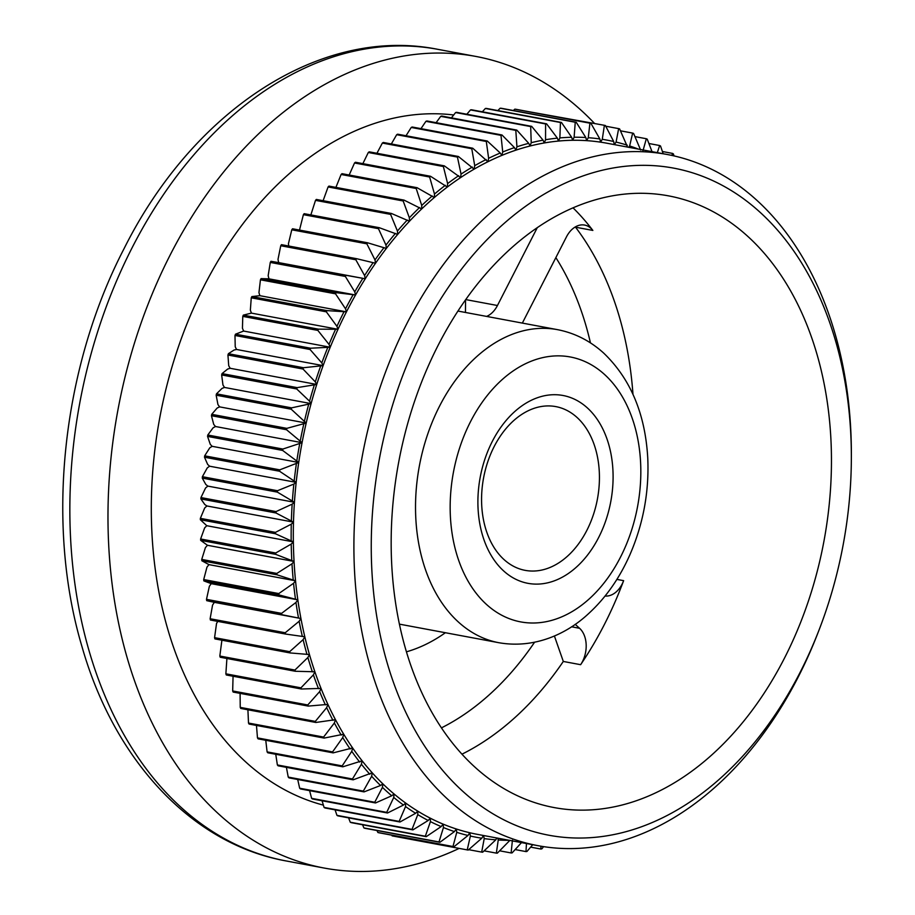 <?xml version="1.0" encoding="UTF-8"?>
<svg xmlns="http://www.w3.org/2000/svg" width="915" height="915" viewBox="0 0 915 915"><rect width="100%" height="100%" fill="white"/><g stroke="black" fill="none" stroke-linecap="round" stroke-linejoin="round"><path stroke-width="1.37" d="M575.192 624.327L579.561 628.285A24.499 17.03 -79.4 0 1 580.625 664.69A311.157 216.249 100.6 0 0 604.3 624.648A311.157 216.249 100.6 0 0 623.63 580.659A24.499 17.03 -79.4 0 1 605.078 596.031M522.351 323.087L566.499 236.813A24.499 17.03 -79.4 0 1 584.616 225.067A24.499 17.03 -79.4 0 1 592.851 230.431A311.157 216.249 100.6 0 0 573.007 207.819M537.311 227.595L497.451 305.507A24.499 17.03 -79.4 0 1 486.62 316.407M280.745 245.746L355.821 259.769A368.734 256.269 -79.4 0 1 356.541 258.682L281.465 244.66A368.734 256.269 100.6 0 0 280.745 245.746L278 259.391L278.663 262.605L270.966 261.29A368.734 256.269 100.6 0 0 270.28 262.433L268.164 275.69L268.964 278.835L261.084 278.618L336.171 292.651L355.546 295.007A351.577 244.351 100.6 0 0 346.453 311.855L345.527 308.812L335.531 293.829A368.734 256.269 -79.4 0 1 336.171 292.651M261.084 278.618A368.734 256.269 100.6 0 0 260.443 279.807L258.945 292.64L259.871 295.682L251.854 296.586L326.941 310.608L346.453 311.855A351.577 244.351 100.6 0 0 338.001 329.286A351.577 244.351 100.6 0 0 330.212 347.231A351.577 244.351 100.6 0 0 323.121 365.645A351.577 244.351 100.6 0 0 316.739 384.46A351.577 244.351 100.6 0 0 311.089 403.618A351.577 244.351 100.6 0 0 306.193 423.05A351.577 244.351 100.6 0 0 302.064 442.688A351.577 244.351 100.6 0 0 298.725 462.487A351.577 244.351 100.6 0 0 296.174 482.377A351.577 244.351 100.6 0 0 294.436 502.278A351.577 244.351 100.6 0 0 293.486 522.133A351.577 244.351 100.6 0 0 293.36 541.886A351.577 244.351 100.6 0 0 294.047 561.455A351.577 244.351 100.6 0 0 295.534 580.796A351.577 244.351 100.6 0 0 297.832 599.84A351.577 244.351 100.6 0 0 300.932 618.517A351.577 244.351 100.6 0 0 304.809 636.771A351.577 244.351 100.6 0 0 309.453 654.545A351.577 244.351 100.6 0 0 314.874 671.77A351.577 244.351 100.6 0 0 321.016 688.4A351.577 244.351 100.6 0 0 327.89 704.39A351.577 244.351 100.6 0 0 335.462 719.67A351.577 244.351 100.6 0 0 343.708 734.196A351.577 244.351 100.6 0 0 352.607 747.921A351.577 244.351 100.6 0 0 362.111 760.8A351.577 244.351 100.6 0 0 372.211 772.786A351.577 244.351 100.6 0 0 382.859 783.858A351.577 244.351 100.6 0 0 394.033 793.957A351.577 244.351 100.6 0 0 405.688 803.073A351.577 244.351 100.6 0 0 417.778 811.148A351.577 244.351 100.6 0 0 430.29 818.182A351.577 244.351 100.6 0 0 443.157 824.14A351.577 244.351 100.6 0 0 456.345 829.001A351.577 244.351 100.6 0 0 469.807 832.753A351.577 244.351 100.6 0 0 477.481 834.377L538.089 845.7A351.577 244.351 -79.4 0 1 362.443 455.224A351.577 244.351 -79.4 0 1 667.195 154.486A351.577 244.351 -79.4 0 1 851.362 454.892L851.35 458.083A339.328 235.83 100.6 0 0 540.502 196.37A339.328 235.83 100.6 0 0 413.466 727.414A339.328 235.83 100.6 0 0 800.065 672.456A339.328 235.83 100.6 0 0 819.417 629.051A339.328 235.83 100.6 0 0 851.35 458.083M260.443 279.807L335.531 293.829M353.099 294.767A354.643 246.478 100.6 0 0 345.527 308.812M270.28 262.433L345.367 276.456A368.734 256.269 -79.4 0 1 346.042 275.312L365.245 278.778A351.577 244.351 100.6 0 0 355.546 295.007L354.746 291.862L345.367 276.456M270.966 261.29L346.042 275.312M362.832 278.354A354.643 246.478 100.6 0 0 354.746 291.862M356.541 258.682L375.516 263.245A351.577 244.351 100.6 0 0 365.245 278.778L364.582 275.564L355.821 259.769M373.137 262.616A354.643 246.478 100.6 0 0 364.582 275.564M291.782 229.802L366.869 243.825A368.734 256.269 -79.4 0 1 367.636 242.795L292.548 228.773A368.734 256.269 100.6 0 0 291.782 229.802L288.419 243.779L288.774 246.021M367.636 242.795L386.336 248.445A351.577 244.351 100.6 0 0 375.516 263.245L375.001 259.952L366.869 243.825M384.014 247.622A354.643 246.478 100.6 0 0 375.001 259.952M303.391 214.659L378.467 228.681A368.734 256.269 -79.4 0 1 379.268 227.698L304.18 213.675A368.734 256.269 100.6 0 0 303.391 214.659L299.502 230.065M379.268 227.698L397.659 234.434A351.577 244.351 100.6 0 0 386.336 248.445L385.958 245.083L378.467 228.681M395.394 233.417A354.643 246.478 100.6 0 0 385.958 245.083M315.503 200.362L390.591 214.385A368.734 256.269 -79.4 0 1 391.414 213.458L316.327 199.436A368.734 256.269 100.6 0 0 315.503 200.362L310.848 214.922M391.414 213.458L409.463 221.247A351.577 244.351 100.6 0 0 397.659 234.434L397.43 231.026L390.591 214.385M407.255 220.035A354.643 246.478 100.6 0 0 397.43 231.026M404.03 200.111L328.954 186.088A368.734 256.269 100.6 0 0 328.096 186.946L403.172 200.98A368.734 256.269 -79.4 0 1 404.03 200.111L421.689 208.929A351.577 244.351 100.6 0 0 409.463 221.247L409.36 217.793L403.172 200.98M419.55 207.533A354.643 246.478 100.6 0 0 409.36 217.793M328.096 186.946L322.778 201.62M417.08 187.701L342.004 173.678A368.734 256.269 100.6 0 0 341.112 174.479L416.199 188.501A368.734 256.269 -79.4 0 1 417.08 187.701L434.316 197.526A351.577 244.351 100.6 0 0 421.689 208.929L421.735 205.452L416.199 188.501M432.246 195.959A354.643 246.478 100.6 0 0 421.735 205.452M341.112 174.479L335.908 187.392M430.53 176.275L355.443 162.252A368.734 256.269 100.6 0 0 354.528 162.984L429.615 177.007A368.734 256.269 -79.4 0 1 430.53 176.275L447.286 187.072A351.577 244.351 100.6 0 0 434.316 197.526L434.499 194.037L429.615 177.007M445.308 185.322A354.643 246.478 100.6 0 0 434.499 194.037M354.528 162.984L349.175 175.017M444.313 165.855L369.225 151.833A368.734 256.269 100.6 0 0 368.299 152.496L443.375 166.519A368.734 256.269 -79.4 0 1 444.313 165.855L460.565 177.613A351.577 244.351 100.6 0 0 447.286 187.072L447.618 183.572L443.375 166.519M458.678 175.691A354.643 246.478 100.6 0 0 447.618 183.572M368.299 152.496L362.866 163.636M458.392 156.488L383.305 142.466A368.734 256.269 100.6 0 0 382.356 143.06L457.443 157.083A368.734 256.269 -79.4 0 1 458.392 156.488L474.119 169.161A351.577 244.351 100.6 0 0 460.565 177.613L461.046 174.113L457.443 157.083M472.323 167.068A354.643 246.478 100.6 0 0 461.046 174.113M382.356 143.06L376.934 153.274M472.735 148.207L397.648 134.185A368.734 256.269 100.6 0 0 396.687 134.699L471.774 148.722A368.734 256.269 -79.4 0 1 472.735 148.207L487.889 161.749A351.577 244.351 100.6 0 0 474.119 169.161L474.725 165.672L471.774 148.722M486.197 159.507A354.643 246.478 100.6 0 0 474.725 165.672M396.687 134.699L391.334 143.964M487.283 141.024L412.196 127.002A368.734 256.269 100.6 0 0 411.224 127.448L486.3 141.47A368.734 256.269 -79.4 0 1 487.283 141.024L500.253 153.011L501.832 155.401A351.577 244.351 100.6 0 0 487.889 161.749L488.633 158.295L486.3 141.47M500.253 153.011A354.643 246.478 100.6 0 0 488.633 158.295M411.224 127.448L406.031 135.752M501.992 134.985L426.905 120.963A368.734 256.269 100.6 0 0 425.921 121.329L500.997 135.351A368.734 256.269 -79.4 0 1 501.992 134.985L514.447 147.612L515.911 150.151A351.577 244.351 100.6 0 0 501.832 155.401L502.724 151.993L500.997 135.351M514.447 147.612A354.643 246.478 100.6 0 0 502.724 151.993M425.921 121.329L420.969 128.649M516.803 130.09L441.716 116.056A368.734 256.269 100.6 0 0 440.733 116.354L515.808 130.376A368.734 256.269 -79.4 0 1 516.803 130.09L528.721 143.335L530.082 146A351.577 244.351 100.6 0 0 515.911 150.151L516.929 146.789L515.808 130.376M528.721 143.335A354.643 246.478 100.6 0 0 516.929 146.789M440.733 116.354L436.112 122.679M531.684 126.362L456.608 112.328A368.734 256.269 100.6 0 0 455.613 112.545L530.689 126.567A368.734 256.269 -79.4 0 1 531.684 126.362L543.053 140.167L544.276 142.957A351.577 244.351 100.6 0 0 530.082 146L531.226 142.694L530.689 126.567M543.053 140.167A354.643 246.478 100.6 0 0 531.226 142.694M455.613 112.545L451.415 117.875M546.587 123.811L471.5 109.777A368.734 256.269 100.6 0 0 470.504 109.914L545.592 123.937A368.734 256.269 -79.4 0 1 546.587 123.811L557.372 138.154L558.47 141.059A351.577 244.351 100.6 0 0 544.276 142.957L545.546 139.732L545.592 123.937M557.372 138.154A354.643 246.478 100.6 0 0 545.546 139.732M470.504 109.914L466.833 114.238M561.444 122.438L486.368 108.416A368.734 256.269 100.6 0 0 485.373 108.473L560.46 122.496A368.734 256.269 -79.4 0 1 561.444 122.438L571.646 137.273L572.618 140.281A351.577 244.351 100.6 0 0 558.47 141.059L559.866 137.913L560.46 122.496M571.646 137.273A354.643 246.478 100.6 0 0 559.866 137.913M485.373 108.473L482.331 111.802M576.233 122.267L501.146 108.245A368.734 256.269 100.6 0 0 500.162 108.222L575.249 122.244A368.734 256.269 -79.4 0 1 576.233 122.267L585.817 137.536L586.652 140.647A351.577 244.351 100.6 0 0 572.618 140.281L574.117 137.239L575.249 122.244M585.817 137.536A354.643 246.478 100.6 0 0 574.117 137.239M500.162 108.222L497.851 110.566M590.884 123.285L515.797 109.262A368.734 256.269 100.6 0 0 514.825 109.16L589.912 123.182A368.734 256.269 -79.4 0 1 590.884 123.285L599.851 138.954L600.549 142.157A351.577 244.351 100.6 0 0 586.652 140.647L588.276 137.708L589.912 123.182M599.851 138.954A354.643 246.478 100.6 0 0 588.276 137.708M514.825 109.16L513.361 110.521M528.836 111.699L604.392 125.309A368.734 256.269 -79.4 0 1 605.353 125.492L613.69 141.505L614.228 144.593M667.195 154.486L606.588 143.163A351.577 244.351 100.6 0 0 600.549 142.157L602.276 139.32L604.392 125.309M613.69 141.505A354.643 246.478 100.6 0 0 602.276 139.32M605.73 126.201L618.654 128.626A368.734 256.269 -79.4 0 1 619.604 128.889L627.541 147.075M614.365 144.616L616.081 142.077L618.654 128.626M627.301 145.199A354.643 246.478 100.6 0 0 616.081 142.077M620.53 130.834L632.654 133.098A368.734 256.269 -79.4 0 1 633.58 133.441L640.626 150.003M628.651 147.292L629.646 145.954L632.654 133.098M638.361 149.099A354.643 246.478 100.6 0 0 629.646 145.954M634.93 136.609L646.333 138.737A368.734 256.269 -79.4 0 1 647.237 139.16L652.018 151.65M642.925 150.964L646.333 138.737M648.907 143.506L659.658 145.519A368.734 256.269 -79.4 0 1 660.527 146.011L663.169 153.731M657.325 152.645L659.658 145.519M662.414 151.513L672.571 153.411A368.734 256.269 -79.4 0 1 673.429 153.972L674 155.905M671.816 155.413L672.571 153.411M543.601 846.638L541.874 848.823A368.734 256.269 -79.4 0 1 540.879 849.04L540.925 846.203M530.654 847.13L540.879 849.04M532.713 844.694L526.983 851.453A368.734 256.269 -79.4 0 1 525.988 851.591L526.468 843.527M515.156 849.566L525.988 851.591M521.504 842.601L512.114 852.894A368.734 256.269 -79.4 0 1 511.119 852.952L512.423 840.267M499.636 850.813L511.119 852.952M509.952 840.302L497.325 853.157A368.734 256.269 -79.4 0 1 496.342 853.123L498.252 840.004L497.76 838.163M484.126 850.847L496.342 853.123M498.252 840.004A354.643 246.478 100.6 0 0 509.255 840.313M496.811 837.991L495.793 839.833L482.663 852.208A368.734 256.269 -79.4 0 1 481.69 852.105L484.218 838.586L483.543 835.509M468.652 849.669L481.69 852.105M484.218 838.586A354.643 246.478 100.6 0 0 495.793 839.833M391.757 835.166L392.135 835.875A368.734 256.269 100.6 0 0 393.095 836.058L468.183 850.081A368.734 256.269 -79.4 0 1 467.222 849.898L470.379 836.036L469.807 832.753L467.988 835.475L453.92 846.775A368.734 256.269 -79.4 0 1 452.971 846.512L456.768 832.341L456.345 829.001L454.423 831.586L439.921 842.292A368.734 256.269 -79.4 0 1 438.994 841.949L443.443 827.537L443.157 824.14L441.144 826.588L426.241 836.653A368.734 256.269 -79.4 0 1 425.338 836.241L430.427 821.624L430.29 818.182L428.197 820.481L412.917 829.882A368.734 256.269 -79.4 0 1 412.036 829.379L417.778 814.625L417.778 811.148L415.616 813.286L399.992 821.99A368.734 256.269 -79.4 0 1 399.146 821.418L405.539 806.561L405.688 803.073L403.458 805.051L387.525 813A368.734 256.269 -79.4 0 1 386.702 812.36L393.747 797.457L394.033 793.957L391.734 795.775L375.527 802.958A368.734 256.269 -79.4 0 1 374.75 802.249L382.436 787.357L382.859 783.858L380.514 785.493L364.067 791.887A368.734 256.269 -79.4 0 1 363.324 791.109L371.65 776.275L372.211 772.786L353.167 779.82A368.734 256.269 -79.4 0 1 352.458 778.985L361.414 764.254L362.111 760.8L342.851 766.804A368.734 256.269 -79.4 0 1 342.187 765.901L351.76 751.341L352.607 747.921L333.174 752.873A368.734 256.269 -79.4 0 1 332.557 751.913L342.736 737.57L343.708 734.196L324.162 738.085A368.734 256.269 -79.4 0 1 323.59 737.067L334.364 722.987L335.462 719.67L315.847 722.473A368.734 256.269 -79.4 0 1 315.32 721.397L326.666 707.638L327.89 704.39L308.241 706.094A368.734 256.269 -79.4 0 1 307.76 704.973L319.667 691.58L321.016 688.4L301.39 689.006A368.734 256.269 -79.4 0 1 300.955 687.84L313.399 674.847L314.874 671.77L295.293 671.267A368.734 256.269 -79.4 0 1 294.916 670.055L307.875 657.519L309.453 654.545L289.986 652.921A368.734 256.269 -79.4 0 1 289.666 651.674L303.117 639.642L304.809 636.771L285.48 634.038A368.734 256.269 -79.4 0 1 285.217 632.757L299.136 621.274L300.932 618.517L281.797 614.686A368.734 256.269 -79.4 0 1 281.58 613.37L295.945 602.459L297.832 599.84L278.949 594.91A368.734 256.269 -79.4 0 1 278.789 593.572L293.566 583.29L295.534 580.796L276.925 574.78A368.734 256.269 -79.4 0 1 276.822 573.431L291.988 563.8L294.047 561.455L275.758 554.376A368.734 256.269 -79.4 0 1 275.712 553.003L291.222 544.07L293.36 541.886L275.438 533.754A368.734 256.269 -79.4 0 1 275.449 532.37L291.279 524.169L293.486 522.133L275.975 512.983A368.734 256.269 -79.4 0 1 276.044 511.588L292.16 504.142L294.436 502.278L277.348 492.121A368.734 256.269 -79.4 0 1 277.474 490.726L293.852 484.069L296.174 482.377L279.578 471.248A368.734 256.269 -79.4 0 1 279.761 469.853L298.725 462.487L282.644 450.432A368.734 256.269 -79.4 0 1 282.872 449.048L302.064 442.688L286.532 429.73A368.734 256.269 -79.4 0 1 286.818 428.357L306.193 423.05L291.233 409.222A368.734 256.269 -79.4 0 1 291.576 407.861L311.089 403.618L309.544 401.182L296.735 388.978A368.734 256.269 -79.4 0 1 297.135 387.628L316.739 384.46L315.309 381.887L303.025 369.042A368.734 256.269 -79.4 0 1 303.471 367.727L323.121 365.645L321.806 362.935L310.071 349.507A368.734 256.269 -79.4 0 1 310.562 348.215L330.212 347.231L329.023 344.406L317.848 330.406A368.734 256.269 -79.4 0 1 318.397 329.148L338.001 329.286L336.937 326.346L326.346 311.832A368.734 256.269 -79.4 0 1 326.941 310.608M392.135 835.875L467.222 849.898M483.452 835.487L481.793 838.22L468.183 850.081M470.379 836.036A354.643 246.478 100.6 0 0 481.793 838.22M376.957 830.534L377.884 832.49A368.734 256.269 100.6 0 0 378.833 832.753L453.92 846.775M377.884 832.49L452.971 846.512M456.768 832.341A354.643 246.478 100.6 0 0 467.988 835.475M362.557 824.758L363.907 827.926A368.734 256.269 100.6 0 0 364.833 828.269L439.921 842.292M363.907 827.926L438.994 841.949M443.443 827.537A354.643 246.478 100.6 0 0 454.423 831.586M348.581 817.861L350.251 822.208A368.734 256.269 100.6 0 0 351.154 822.631L426.241 836.653M350.251 822.208L425.338 836.241M430.427 821.624A354.643 246.478 100.6 0 0 441.144 826.588M335.073 809.855L336.949 815.356A368.734 256.269 100.6 0 0 337.829 815.848L412.917 829.882M336.949 815.356L412.036 829.379M417.778 814.625A354.643 246.478 100.6 0 0 428.197 820.481M322.069 800.774L324.059 807.396A368.734 256.269 100.6 0 0 324.916 807.956L399.992 821.99M324.059 807.396L399.146 821.418M405.539 806.561A354.643 246.478 100.6 0 0 415.616 813.286M309.602 790.64L311.615 798.337A368.734 256.269 100.6 0 0 312.438 798.978L387.525 813M311.615 798.337L386.702 812.36M393.747 797.457A354.643 246.478 100.6 0 0 403.458 805.051M297.707 779.489L299.663 788.227A368.734 256.269 100.6 0 0 300.452 788.936L375.527 802.958M299.663 788.227L374.75 802.249M382.436 787.357A354.643 246.478 100.6 0 0 391.734 795.775M286.406 767.353L288.236 777.087A368.734 256.269 100.6 0 0 288.98 777.864L364.067 791.887M288.236 777.087L363.324 791.109M371.65 776.275A354.643 246.478 100.6 0 0 380.514 785.493M275.747 754.269L277.371 764.951A368.734 256.269 100.6 0 0 278.08 765.798L353.167 779.82M277.371 764.951L352.458 778.985M361.414 764.254A354.643 246.478 100.6 0 0 369.82 774.25M265.762 740.281L267.1 751.878A368.734 256.269 100.6 0 0 267.775 752.782L342.851 766.804M267.1 751.878L342.187 765.901M351.76 751.341A354.643 246.478 100.6 0 0 359.687 762.069M256.475 725.435L257.47 737.89A368.734 256.269 100.6 0 0 258.099 738.851L333.174 752.873M257.47 737.89L332.557 751.913M342.736 737.57A354.643 246.478 100.6 0 0 350.148 748.996M247.908 709.788L248.503 723.044A368.734 256.269 100.6 0 0 249.086 724.062L324.162 738.085M248.503 723.044L323.59 737.067M334.364 722.987A354.643 246.478 100.6 0 0 341.238 735.088M240.096 693.364L240.233 707.375A368.734 256.269 100.6 0 0 240.759 708.45L315.847 722.473M240.233 707.375L315.32 721.397M326.666 707.638A354.643 246.478 100.6 0 0 332.969 720.368M233.085 675.407L232.673 690.951A368.734 256.269 100.6 0 0 233.153 692.072L308.241 706.094M232.673 690.951L307.76 704.973M319.667 691.58A354.643 246.478 100.6 0 0 325.397 704.882M226.909 658.491L225.868 673.817L300.955 687.84M225.868 673.817A368.734 256.269 100.6 0 0 226.302 674.984L301.39 689.006M313.399 674.847A354.643 246.478 100.6 0 0 318.523 688.709M221.899 640.203L219.829 656.032L294.916 670.055M219.829 656.032A368.734 256.269 100.6 0 0 220.206 657.245L295.293 671.267M307.875 657.519A354.643 246.478 100.6 0 0 312.381 671.873M217.759 621.388L216.535 623.47L214.579 637.652L289.666 651.674M214.579 637.652A368.734 256.269 100.6 0 0 214.899 638.899L289.986 652.921M303.117 639.642A354.643 246.478 100.6 0 0 306.994 654.442M251.854 296.586A368.734 256.269 100.6 0 0 251.259 297.81L250.355 310.174L251.419 313.113L243.31 315.126A368.734 256.269 100.6 0 0 242.772 316.384L242.441 328.233L243.63 331.058L235.487 334.192A368.734 256.269 100.6 0 0 234.983 335.473L235.224 346.762L236.539 349.473L234.034 350.045L228.384 353.705A368.734 256.269 100.6 0 0 227.938 355.02L228.716 365.714L230.157 368.288L227.663 369.054L222.048 373.606A368.734 256.269 100.6 0 0 221.659 374.944L222.963 385.009L224.507 387.445L222.036 388.395L216.489 393.839A368.734 256.269 100.6 0 0 216.146 395.2L217.953 404.579L219.611 406.878L217.164 408.021L211.731 414.335A368.734 256.269 100.6 0 0 211.445 415.707L213.721 424.388L215.483 426.516L213.069 427.854L207.785 435.014A368.734 256.269 100.6 0 0 207.556 436.409L210.29 444.347L212.143 446.314L209.764 447.835L204.674 455.83A368.734 256.269 100.6 0 0 204.491 457.226L207.648 464.397L209.592 466.204L207.27 467.897L202.387 476.704A368.734 256.269 100.6 0 0 202.272 478.099L205.818 484.47L207.854 486.105L205.578 487.969L200.957 497.566A368.734 256.269 100.6 0 0 200.888 498.95L204.788 504.508L206.904 505.961L204.697 507.997L200.362 518.347A368.734 256.269 100.6 0 0 200.351 519.731L206.779 525.713L204.64 527.898L200.625 538.981A368.734 256.269 100.6 0 0 200.671 540.353L207.465 545.283L205.406 547.628L201.735 559.408A368.734 256.269 100.6 0 0 201.849 560.758L208.952 564.624L206.973 567.117L203.702 579.55A368.734 256.269 100.6 0 0 203.862 580.888L211.251 583.667L209.363 586.286L206.493 599.348A368.734 256.269 100.6 0 0 206.71 600.652L214.339 602.345L212.555 605.101L210.13 618.734L285.217 632.757M210.13 618.734A368.734 256.269 100.6 0 0 210.404 620.015L285.48 634.038M299.136 621.274A354.643 246.478 100.6 0 0 302.362 636.474M206.71 600.652L281.797 614.686M206.493 599.348L281.58 613.37M295.945 602.459A354.643 246.478 100.6 0 0 298.519 618.014M203.862 580.888L278.949 594.91M203.702 579.55L278.789 593.572M293.566 583.29A354.643 246.478 100.6 0 0 295.476 599.142M201.849 560.758L276.925 574.78M201.735 559.408L276.822 573.431M291.988 563.8A354.643 246.478 100.6 0 0 293.223 579.916M200.671 540.353L275.758 554.376M200.625 538.981L275.712 553.003M291.222 544.07A354.643 246.478 100.6 0 0 291.793 560.38M200.351 519.731L275.438 533.754M200.362 518.347L275.449 532.37M291.279 524.169A354.643 246.478 100.6 0 0 291.176 540.616M200.888 498.95L275.975 512.983M200.957 497.566L276.044 511.588M292.16 504.142A354.643 246.478 100.6 0 0 291.382 520.681M202.272 478.099L277.348 492.121M202.387 476.704L277.474 490.726M293.852 484.069A354.643 246.478 100.6 0 0 292.4 500.642M204.491 457.226L279.578 471.248M204.674 455.83L279.761 469.853M296.346 464.008A354.643 246.478 100.6 0 0 294.23 480.569M207.556 436.409L282.644 450.432M207.785 435.014L282.872 449.048M299.651 444.027A354.643 246.478 100.6 0 0 296.872 460.519M211.445 415.707L286.532 429.73M211.731 414.335L286.818 428.357M303.746 424.194A354.643 246.478 100.6 0 0 300.314 440.561M216.146 395.2L291.233 409.222M216.489 393.839L291.576 407.861M308.618 404.567A354.643 246.478 100.6 0 0 304.535 420.751M221.659 374.944L296.735 388.978M222.048 373.606L297.135 387.628M314.245 385.226A354.643 246.478 100.6 0 0 309.544 401.182M227.938 355.02L303.025 369.042M228.384 353.705L303.471 367.727M320.616 366.217A354.643 246.478 100.6 0 0 315.309 381.887M234.983 335.473L310.071 349.507M235.487 334.192L310.562 348.215M327.719 347.609A354.643 246.478 100.6 0 0 321.806 362.935M242.772 316.384L317.848 330.406M243.31 315.126L318.397 329.148M335.508 329.457A354.643 246.478 100.6 0 0 329.023 344.406M784.395 658.285A311.157 216.249 100.6 0 0 668.43 195.844A311.157 216.249 100.6 0 0 398.723 462.006A311.157 216.249 100.6 0 0 554.17 807.579A311.157 216.249 100.6 0 0 784.395 658.285M580.625 664.69L563.308 661.454L554.399 635.982M594.578 123.479A412.837 286.921 100.6 0 0 475.846 56.433A412.837 286.921 100.6 0 0 118.001 409.565A412.837 286.921 100.6 0 0 324.242 868.061A412.837 286.921 100.6 0 0 459.17 848.399M453.703 114.97A351.577 244.351 100.6 0 0 160.022 416.405A351.577 244.351 100.6 0 0 323.384 805.131M251.259 297.81L326.346 311.832M343.983 311.821A354.643 246.478 100.6 0 0 336.937 326.346M819.417 629.051L818.273 632.025A351.577 244.351 -79.4 0 1 798.223 677.009A351.577 244.351 -79.4 0 1 538.089 845.7M259.871 295.682L346.453 311.855M251.419 313.113L338.001 329.286M243.63 331.058L330.212 347.231M236.539 349.473L323.121 365.645M230.157 368.288L316.739 384.46M224.507 387.445L311.089 403.618M219.611 406.878L306.193 423.05M215.483 426.516L302.064 442.688M212.143 446.314L298.725 462.487M209.592 466.204L296.174 482.377M207.854 486.105L294.436 502.278M206.904 505.961L293.486 522.133M206.779 525.713L293.36 541.886M207.465 545.283L294.047 561.455M208.952 564.624L295.534 580.796M211.251 583.667L297.832 599.84M214.339 602.345L300.932 618.517M278.663 262.605L365.245 278.778M268.964 278.835L355.546 295.007M587.258 407.816A95.549 66.406 -79.4 0 1 598.65 537.494A95.549 66.406 -79.4 0 1 503.742 571.017A95.549 66.406 -79.4 0 1 492.339 441.339A95.549 66.406 -79.4 0 1 587.258 407.816M586.835 530.403A83.299 57.897 100.6 0 0 555.794 406.603A83.299 57.897 100.6 0 0 483.589 477.859A83.299 57.897 100.6 0 0 525.199 570.365A83.299 57.897 100.6 0 0 586.835 530.403M465.449 312.461L465.541 300.989M571.543 626.786L579.561 628.285M465.712 299.582L497.451 305.507M616.882 579.389L623.63 580.659M592.851 230.431L575.535 227.195A311.157 216.249 -79.4 0 1 632.974 394.308M563.308 661.454A311.157 216.249 -79.4 0 1 461.995 754.166M441.476 727.86A286.658 199.23 100.6 0 0 534.532 642.284M445.399 632.723A196.004 136.221 -79.4 0 1 406.466 651.823M590.45 342.896A286.658 199.23 100.6 0 0 555.851 257.607M286.143 860.946C191.978 844.133 114.524 760.605 82.11 647.065C45.315 524.421 61.923 368.345 124.108 248.56C193.156 110.258 320.913 25.906 437.747 49.319A412.837 286.921 100.6 0 0 132.286 247.393A412.837 286.921 100.6 0 0 286.143 860.946L324.242 868.061M399.432 624.144L498.938 642.73A159.256 110.681 -79.4 0 1 438.88 598.216A159.256 110.681 -79.4 0 1 434.499 416.76A159.256 110.681 -79.4 0 1 557.418 329.64L457.923 311.054M604.392 374.338A134.757 93.65 100.6 0 0 451.129 488.233A134.757 93.65 100.6 0 0 580.968 605.684A134.757 93.65 100.6 0 0 604.392 374.338M437.747 49.319L475.846 56.433M498.938 642.73C534.703 648.964 567.071 633.843 588.768 613.45C605.844 597.735 619.558 578.154 629.92 554.719C643.268 523.906 649.215 491.744 647.763 458.221C645.281 413.866 630.526 378.764 603.511 352.927C589.992 340.735 574.631 332.969 557.418 329.64"/></g></svg>
